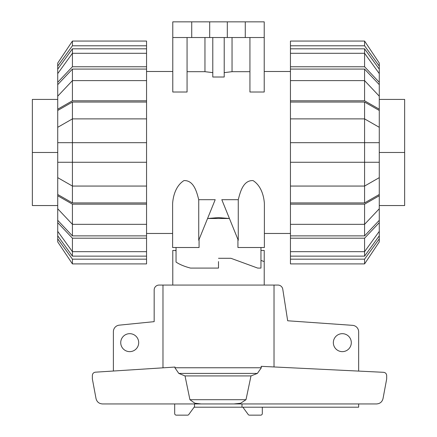 <?xml version="1.0" encoding="UTF-8"?>
<svg xmlns="http://www.w3.org/2000/svg" width="437" height="437" viewBox="0 0 437 437"><rect width="100%" height="100%" fill="white"/><g stroke="black" fill="none" stroke-linecap="round" stroke-linejoin="round"><path stroke-width="0.66" d="M260.955 250.45L264.221 250.45L264.221 285.066M264.221 261.599L260.955 260.408M176.045 247.511L176.045 262.074C179.607 264.478 184.419 266.483 190.488 268.083L218.5 268.083L218.5 261.599M176.045 251.084L175.395 250.45L176.045 250.45M172.779 285.066L172.779 250.45L175.395 250.45M138.693 342.657A8.98 8.98 0 0 1 129.713 351.638A8.98 8.98 0 0 1 120.732 342.657A8.98 8.98 0 0 1 129.713 333.677A8.98 8.98 0 0 1 138.693 342.657M351.304 342.657A8.98 8.98 0 0 1 342.324 351.638A8.98 8.98 0 0 1 333.344 342.657A8.98 8.98 0 0 1 342.324 333.677A8.98 8.98 0 0 1 351.304 342.657M358.651 403.935L358.651 407.202L241.994 407.202L241.994 403.935L194.487 403.935L194.487 406.705L189.03 414.161A1.633 1.633 0 0 1 187.528 415.15L176.319 415.15A1.633 1.633 0 0 1 174.685 413.517L174.685 403.935M113.385 371.024L113.385 331.65A6.533 6.533 0 0 1 119.121 325.172L154.163 321.654L154.168 289.966A4.9 4.9 0 0 1 159.063 285.066L162.979 285.066L162.979 367.834M274.021 366.954L274.021 285.066L277.937 285.066A4.9 4.9 0 0 1 282.761 289.114L287.672 320.774L352.692 325.352A6.533 6.533 0 0 1 358.651 331.858L358.651 371.095M241.994 407.202L194.121 407.202M262.315 407.202L262.315 413.517A1.633 1.633 0 0 1 260.681 415.15L249.472 415.15A1.633 1.633 0 0 1 247.97 414.161L242.879 407.202M95.375 372.182L175.002 367.058L174.915 367.763L178.804 373.417L185.02 375.924L189.926 399.697L194.864 403.225L201.102 403.935L102.449 403.935C99.008 403.684 96.861 401.882 96.014 398.539L92.36 378.945L92.36 375.438C92.524 373.575 93.529 372.488 95.375 372.182M261.337 367.763L261.146 366.326L383.626 372.313C385.494 372.603 386.516 373.69 386.685 375.574L386.685 378.945L383.031 398.539C382.184 401.882 380.037 403.684 376.596 403.935L233.921 403.935L240.612 403.275L245.998 399.697L250.996 375.924L257.377 373.417L261.337 367.763L174.915 367.763M274.021 285.066L162.979 285.066M233.921 403.935L201.102 403.935M245.998 399.697L189.926 399.697M250.996 375.924L185.02 375.924M404.646 152.48L404.646 205.548L404.646 99.412L404.646 152.48L379.272 152.48M32.354 152.48L32.354 205.548L32.354 99.412L32.354 152.48L57.728 152.48M379.272 231.359L379.272 235.822L364.578 256.137L364.578 251.668L379.272 231.359L379.272 222.646L364.578 238.192L290.447 238.192L290.447 224.339L364.578 224.339L379.272 208.793L379.272 195.754L364.578 204.166L290.447 204.166L290.447 142.68L379.272 142.68L379.272 110.457L364.578 102.045L364.578 118.891L290.447 118.891L290.447 102.045L364.578 102.045M379.272 208.793L379.272 220.324L364.578 235.876L364.578 204.166M290.447 186.064L364.578 186.064L379.272 177.651L379.272 194.498L364.578 202.915L364.578 118.891L379.272 127.304M379.272 177.651L379.272 142.68M364.578 69.084L379.272 84.636L379.272 96.167L364.578 80.621L364.578 69.084L290.447 69.084L290.447 48.818L364.578 48.818L379.272 69.139L379.272 73.602L364.578 53.287L364.578 48.818M364.578 256.137L290.447 256.137L290.447 251.668L364.578 251.668L364.578 238.192M364.578 235.876L290.447 235.876M364.578 202.915L290.447 202.915M290.447 102.045L290.447 100.789L364.578 100.789L364.578 80.621L290.447 80.621L290.447 69.084M379.272 235.822L379.272 238.853L364.578 259.168L290.447 259.168L290.447 256.137M364.578 259.168L364.578 263.899L290.447 263.899L290.447 259.168M364.578 263.899L379.272 241.912L379.272 238.853M290.447 251.668L290.447 238.192M379.272 220.324L379.272 222.646M290.447 224.339L290.447 204.166M379.272 194.498L379.272 195.754M379.272 162.274L290.447 162.274M290.447 142.68L290.447 118.891M364.578 100.789L379.272 109.201L379.272 110.457M290.447 100.789L290.447 80.621M379.272 109.201L379.272 96.167M290.447 66.763L364.578 66.763L364.578 53.287L290.447 53.287M364.578 66.763L379.272 82.309L379.272 73.602M379.272 82.309L379.272 84.636M290.447 48.818L290.447 45.792L364.578 45.792L379.272 66.102L379.272 69.139M379.272 66.102L379.272 63.043L364.578 41.056L290.447 41.056L290.447 45.792M364.578 45.792L364.578 41.056M72.422 256.137L57.728 235.822L57.728 231.359L72.422 251.668L72.422 256.137L146.553 256.137L146.553 259.168L72.422 259.168L57.728 238.853L57.728 235.822M72.422 235.876L57.728 220.324L57.728 208.793L72.422 224.339L72.422 235.876L146.553 235.876L146.553 238.192L72.422 238.192L57.728 222.646L57.728 220.324M72.422 202.915L57.728 194.498L57.728 177.651L72.422 186.064L72.422 202.915L146.553 202.915L146.553 235.876M72.422 102.045L146.553 102.045L146.553 118.891L72.422 118.891L72.422 102.045L57.728 110.457L57.728 142.68L72.422 142.68L72.422 162.274L57.728 162.274L57.728 177.651M57.728 142.68L57.728 162.274M57.728 96.167L57.728 84.636L72.422 69.084L72.422 80.621L57.728 96.167L57.728 109.201L72.422 100.789L146.553 100.789L146.553 102.045M57.728 73.602L57.728 69.139L72.422 48.818L72.422 53.287L57.728 73.602L57.728 82.309L72.422 66.763L146.553 66.763L146.553 80.621L72.422 80.621L72.422 100.789M72.422 238.192L72.422 251.668L146.553 251.668L146.553 256.137M57.728 127.304L72.422 118.891L72.422 142.68L146.553 142.68L146.553 162.274L72.422 162.274L72.422 186.064L146.553 186.064L146.553 202.915M72.422 69.084L146.553 69.084M72.422 48.818L146.553 48.818L146.553 53.287L72.422 53.287L72.422 66.763M146.553 53.287L146.553 66.763M57.728 84.636L57.728 82.309M146.553 80.621L146.553 100.789M57.728 110.457L57.728 109.201M146.553 118.891L146.553 142.68M146.553 162.274L146.553 186.064M146.553 204.166L72.422 204.166L72.422 224.339L146.553 224.339M72.422 204.166L57.728 195.754L57.728 208.793M57.728 195.754L57.728 194.498M57.728 222.646L57.728 231.359M146.553 238.192L146.553 251.668M72.422 259.168L72.422 263.899L146.553 263.899L146.553 259.168M57.728 238.853L57.728 241.912L72.422 263.899M146.553 45.792L146.553 41.056L72.422 41.056L57.728 63.043L57.728 66.102L72.422 45.792L146.553 45.792L146.553 48.818M57.728 69.139L57.728 66.102M72.422 41.056L72.422 45.792M198.737 199.693L198.737 240.274L215.195 199.693L198.737 199.693C196.983 193.121 194.175 180.104 183.944 180.59C175.658 185.851 173.096 196.328 172.615 203.538L172.615 247.511L172.615 233.467L146.553 233.467M172.615 247.511L199.07 247.511L199.07 239.454M237.93 239.454L237.93 247.511L264.385 247.511L264.385 203.538C263.904 196.328 261.342 185.851 253.056 180.59C242.825 180.104 240.017 193.121 238.263 199.693L221.805 199.693L238.263 240.274L238.263 199.693M146.553 71.488L172.779 71.488M229.43 218.5L207.57 218.5L218.5 217.588L229.43 218.5M290.447 233.467L264.385 233.467M264.221 71.488L290.447 71.488M249.931 37.527L249.931 92.016L264.221 92.016L264.221 37.527L172.779 37.527L172.779 92.016L187.069 92.016L187.069 37.527M232.042 37.527L232.042 71.69L249.931 71.69M224.132 72.635L232.074 71.684M212.786 37.527L212.786 77.01L224.214 77.01L224.214 37.527M204.926 71.684L212.868 72.635M187.069 71.69L204.958 71.69L204.958 37.527M260.955 247.511L260.955 268.083L257.688 268.083L230.911 258.289L218.5 258.289M191.723 37.527L191.723 21.85L172.779 21.85L172.779 37.527M191.723 21.85L209.684 21.85L209.684 37.527M209.684 21.85L227.316 21.85L227.316 37.527M227.316 21.85L245.277 21.85L245.277 37.527M245.277 21.85L264.221 21.85L264.221 37.527M164.088 367.763L162.979 367.763M257.377 373.417L178.804 373.417M404.646 205.548L379.272 205.548M379.272 99.412L404.646 99.412M32.354 205.548L57.728 205.548M57.728 99.412L32.354 99.412"/></g></svg>
